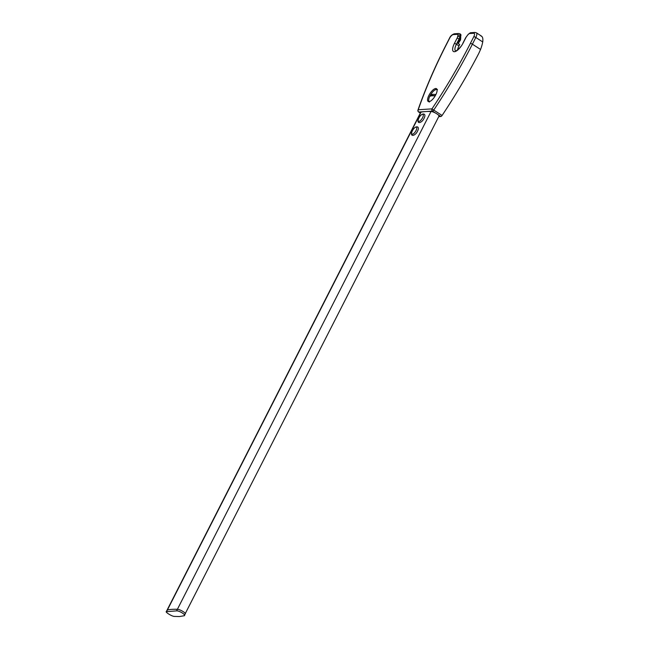 <?xml version="1.0" encoding="UTF-8"?>
<svg xmlns="http://www.w3.org/2000/svg" width="649" height="649" viewBox="0 0 649 649"><rect width="100%" height="100%" fill="white"/><g stroke="black" fill="none" stroke-linecap="round" stroke-linejoin="round"><path stroke-width="0.97" d="M421.055 112.147L166.606 611.528C164.319 611.577 171.563 616.258 174.175 616.412L179.457 616.55L184.162 615.763C186.669 615.276 179.432 610.595 176.593 610.871L166.274 611.691L167.053 610.157A4.867 1.201 27 0 1 167.418 609.938A125.192 30.909 27 0 1 177.404 609.289A4.867 1.201 27 0 1 182.564 611.228A4.867 1.201 27 0 1 185.33 613.954A4.867 1.201 -153 0 0 182.564 611.228A4.867 1.201 -153 0 0 177.404 609.289A125.192 30.909 -153 0 0 167.418 609.938A4.867 1.201 -153 0 0 167.053 610.157L420.69 112.366A4.867 1.201 -153 0 1 421.055 112.147A125.192 30.909 -153 0 1 425.655 111.563L418.792 112.017A1.647 0.608 122.9 0 1 418.621 111.977A1.647 0.608 122.9 0 1 418.491 111.766M184.162 615.763L438.967 116.163A4.867 1.201 -153 0 0 437.832 114.548A4.867 1.201 -153 0 0 435.568 113.08A4.867 1.201 -153 0 0 431.041 111.49A125.192 30.909 -153 0 0 425.655 111.563L432.526 111.117A1.647 1.476 -93.7 0 1 431.966 108.87A247.91 92.134 -57.1 0 0 470.379 43.402L473.794 36.701A4.121 1.533 -57.1 0 0 473.77 33.261L469.503 33.545A2.474 0.917 -57.1 0 0 468.002 34.673L466.793 36.198A3.294 1.225 -57.1 0 0 465.877 37.634L463.199 42.891A9.881 3.675 122.9 0 1 454.446 51.709A9.881 3.675 122.9 0 1 454.397 43.467L457.074 38.21A3.294 1.225 -57.1 0 0 457.602 36.798L457.918 35.33A2.474 0.917 -57.1 0 0 457.513 34.324L453.237 34.608A4.121 1.533 -57.1 0 0 449.595 38.283L446.179 44.984A247.91 92.134 -57.1 0 0 418.232 109.762L431.966 108.87L433.727 110.087A1.647 0.608 122.9 0 1 432.526 111.117L435.568 113.08M437.053 89.659A7.123 2.645 -57.1 0 0 436.29 89.473A7.123 2.645 -57.1 0 0 429.995 95.825A7.123 2.645 -57.1 0 0 429.33 101.617M430.003 96.295A24.694 6.101 27 0 1 431.991 95.809A24.694 6.101 27 0 1 434.976 95.971L435.698 94.543A24.694 6.101 27 0 0 432.721 94.389A24.694 6.101 27 0 0 430.733 94.868L430.003 96.295M430.733 94.868A9.475 2.336 -153 0 0 435.195 95.525M435.739 94.868A7.618 2.831 -57.1 0 0 436.477 88.694A7.618 2.831 -57.1 0 0 428.948 95.314A7.618 2.831 -57.1 0 0 428.21 101.495A7.618 2.831 -57.1 0 0 435.739 94.868M438.724 116.65L440.874 116.512A1.647 0.608 -57.1 0 0 442.083 115.473A249.557 92.75 -57.1 0 0 478.784 53.396L480.56 49.454L472.399 44.181A249.557 92.75 122.9 0 1 433.727 110.087L442.083 115.473M457.918 35.33A1.647 1.087 12.2 0 1 460.198 35.411A4.121 1.533 122.9 0 0 459.938 33.829L460.579 34.243A4.121 1.533 122.9 0 1 460.847 35.825L460.198 35.411L459.881 36.879L460.522 37.293L460.847 35.825M460.522 37.293A4.941 1.833 122.9 0 1 459.735 39.402L459.094 38.989L456.409 44.246A8.234 3.058 -57.1 0 0 455.574 50.898L455.614 50.93M457.569 49.9A8.234 3.058 -57.1 0 1 458.981 45.909L459.703 44.489L457.78 43.24L459.735 39.402M460.547 37.18L460.749 37.309A41.179 36.855 86.3 0 1 460.522 39.995L459.703 39.467M480.925 35.987C482.564 36.385 483.172 38.372 482.726 41.95A41.179 36.855 -93.7 0 1 480.56 49.454M458.153 43.548L460.522 39.995M176.593 610.871L431.041 111.49M418.913 117.964A4.121 1.533 -57.1 0 0 418.938 121.404A4.121 1.533 -57.1 0 0 422.58 117.729A4.121 1.533 -57.1 0 0 422.564 114.289A4.121 1.533 -57.1 0 0 418.913 117.964M412.391 130.765A4.121 1.533 -57.1 0 0 412.415 134.205A4.121 1.533 -57.1 0 0 416.058 130.53A4.121 1.533 -57.1 0 0 416.041 127.09A4.121 1.533 -57.1 0 0 412.391 130.765M440.874 116.512L437.832 114.548M420.357 113.031L418.792 112.017A1.647 1.476 -93.7 0 1 418.232 109.762A1.647 0.836 19.2 0 0 417.956 110.054A1.647 1.647 0 0 0 418.621 111.977L420.333 113.08M481.59 36.174L476.374 32.807A5.768 2.142 122.9 0 1 475.814 37.48L472.399 44.181A1.647 0.406 -153 0 0 470.379 43.402M482.726 41.95L475.814 37.48A1.647 0.406 -153 0 0 473.794 36.701M459.606 39.662L460.157 40.019M458.981 45.909L456.409 44.246A1.647 0.406 27 0 0 454.397 43.467M457.602 36.798A1.647 1.087 12.2 0 1 459.881 36.879A4.941 1.833 122.9 0 1 459.094 38.989A1.647 0.406 27 0 0 457.074 38.21M466.793 36.198L468.002 34.673M465.877 37.634A1.647 0.406 -153 0 0 465.69 37.715L466.98 35.971M468.002 34.478L470.679 32.726A1.647 1.476 86.3 0 0 469.503 33.545M470.679 32.726L474.954 32.45A1.647 1.476 86.3 0 0 473.77 33.261M457.513 34.324A1.647 1.476 -93.7 0 1 458.689 33.513L459.938 33.829M453.237 34.608A1.647 1.476 -93.7 0 1 454.414 33.789L458.689 33.513M449.595 38.283A1.647 0.406 -153 0 0 449.408 38.364C450.39 36.052 452.061 34.527 454.414 33.789M417.956 110.054C425.298 89.018 434.643 67.358 445.993 45.065A1.647 0.406 27 0 1 446.179 44.984M429.443 102.047C428.291 100.936 428.47 98.867 429.987 95.833C432.769 91.055 435.268 88.97 437.491 89.594M423.959 118.516C422.037 123.01 415.733 124.965 418.824 118.013C421.469 112.48 427.131 112.739 423.959 118.516M417.437 131.317C415.514 135.811 409.211 137.766 412.302 130.806C414.946 125.281 420.609 125.541 417.437 131.317M455.549 50.898C455.639 51.636 461.65 46.947 463.013 42.972L465.69 37.715M474.954 32.45L476.374 32.807M445.993 45.065L449.408 38.364"/></g></svg>
